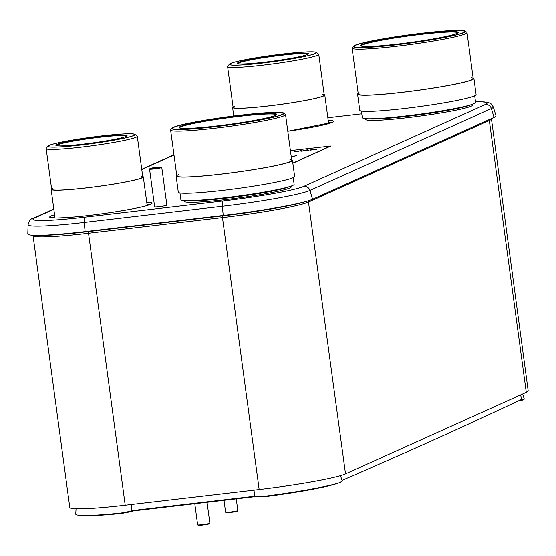 <?xml version="1.0" encoding="UTF-8"?>
<svg xmlns="http://www.w3.org/2000/svg" width="556" height="556" viewBox="0 0 556 556"><rect width="100%" height="100%" fill="white"/><g stroke="black" fill="none" stroke-linecap="round" stroke-linejoin="round"><path stroke-width="0.83" d="M33.054 235.244L33.026 235.445A72.502 5.303 -7.7 0 0 33.033 235.549A72.502 5.303 -7.7 0 0 88.446 233.249L222.379 217.584A72.502 5.303 -7.7 0 0 308.761 201.981L489.53 120.388A72.502 5.303 -7.7 0 0 491.434 118.859A72.502 5.303 -7.7 0 0 491.407 118.762L491.344 118.616M33.033 235.549L69.799 507.496A72.502 5.303 -7.7 0 0 125.211 505.195L259.152 489.53A72.502 5.303 -7.7 0 0 345.526 473.927L526.296 392.334A72.502 5.303 -7.7 0 0 528.2 390.805L491.434 118.859M494.062 117.385L491.372 108.545L309.907 190.458A73.475 5.372 172.3 0 1 222.358 206.262L84.255 222.421A73.475 5.372 172.3 0 1 28.092 224.68L27.8 233.895A75.004 5.484 -7.7 0 0 35.64 235.327A75.004 5.484 -7.7 0 0 85.131 231.588L223.234 215.429A75.004 5.484 -7.7 0 0 307.371 201.105A75.004 5.484 -7.7 0 0 312.597 199.291L494.062 117.385A75.004 5.484 -7.7 0 0 496.015 115.731L493.283 106.933A73.475 5.372 172.3 0 1 491.372 108.545A5.706 5.525 -114.3 0 0 485.305 104.472L303.84 186.378A67.846 4.962 172.3 0 1 222.998 200.98L84.894 217.132A67.846 4.962 172.3 0 1 34.819 217.848L53.821 209.271M35.64 235.327L39.094 235.376A71.203 5.206 -7.7 0 0 86.076 231.824L224.179 215.672A71.203 5.206 -7.7 0 0 304.049 202.071L307.371 201.105M520.131 400.807L518.352 400.939A30.851 7.631 72 0 0 518.317 400.932M520.492 394.962L522.112 399.833L523.71 399.653A73.67 5.386 -7.7 0 0 524.225 398.791L522.598 394.009M519.665 400.952L523.71 399.653M522.279 399.875L518.72 401.029M522.112 399.833L521.903 399.785A30.851 7.631 -108 0 0 520.736 399.813A30.851 7.631 -108 0 0 520.513 399.903A100276.101 24796.453 72 0 1 343.469 479.814A30.851 7.631 -108 0 0 342.378 480.815L340.196 482.483A73.67 5.386 -7.7 0 1 339.257 482.796A73.67 5.386 -7.7 0 1 266.338 496.022L267.332 496.355L264.065 496.612L255.538 496.661A30.851 29.76 -70.4 0 0 253.314 496.835L135.115 510.665A30.851 29.76 -70.4 0 0 132.905 511.006L129.117 512.013L128.123 511.68L131.953 510.665A30.851 29.76 109.6 0 1 134.156 510.325L252.361 496.494A30.851 29.76 109.6 0 1 254.578 496.32L259.478 496.765M267.332 496.355A69.882 5.108 -7.7 0 0 335.873 483.887L339.257 482.796M258.554 496.425L266.338 496.022M76.054 508.782L75.741 514.057A73.67 5.386 -7.7 0 0 81.412 515.419L84.971 515.572A69.882 5.108 -7.7 0 0 121.771 513.383L120.826 513.042L128.123 511.68M129.117 512.013L121.771 513.383M81.412 515.419A73.67 5.386 -7.7 0 0 120.826 513.042M330.577 146.165L292.845 163.283M294.305 151.489L295.938 151.844M306.69 150.037L308.212 150.405M303.381 150.794L307.051 150.301L306.578 149.953L303.708 150.752M310.352 150.155L312.625 149.342M291.24 156.716L295.514 155.93M292.824 163.13L330.632 146.047L290.42 150.613M296.48 151.781L294.986 151.955L294.11 151.357L295.229 151.225L296 151.746L301.554 150.481L296.48 151.781M307.503 149.786L308.385 150.384L300.942 151.253L307.524 149.939M311.972 149.265L313.084 149.133L311.256 149.96L316.837 149.307L309.873 150.21L311.992 149.418M291.219 156.563L296.536 155.722L291.254 156.799M55.12 217.952A46.509 3.399 172.3 0 1 54.968 217.73L51.131 189.367A46.509 3.399 172.3 0 1 51.59 188.79M147.055 205.525A46.509 3.399 -7.7 0 0 147.145 205.261L143.309 176.905A46.509 3.399 -7.7 0 0 142.718 176.474M143.309 176.905A46.509 3.399 -7.7 0 1 142.093 177.892A46.509 3.399 172.3 0 1 92.143 187.233A46.509 3.399 172.3 0 1 51.131 189.367M141.363 176.363A45.981 3.364 172.3 0 1 141.578 177.948A45.981 3.364 172.3 0 1 92.199 187.184A45.981 3.364 172.3 0 1 51.659 189.297L46.155 148.591A45.981 3.364 -7.7 0 0 86.694 146.478A45.981 3.364 -7.7 0 0 136.074 137.242A45.981 3.364 -7.7 0 0 137.283 136.276A45.981 3.364 -7.7 0 0 137.124 136.046L134.879 134.344A43.973 3.218 -7.7 0 0 94.659 136.783A43.973 3.218 -7.7 0 0 49.025 145.415A43.973 3.218 -7.7 0 0 47.962 146.096A43.973 3.218 -7.7 0 0 85.061 144.518A43.973 3.218 -7.7 0 0 133.871 135.49A43.973 3.218 -7.7 0 0 134.879 134.344M52.862 188.324A45.981 3.364 172.3 0 0 86.799 187.845A45.981 3.364 172.3 0 0 141.578 177.948A45.981 3.364 -7.7 0 0 142.788 176.975L137.283 136.276M47.962 146.096L46.245 148.334A45.981 3.364 -7.7 0 0 46.155 148.591M56.775 144.504A35.938 2.627 -7.7 0 0 55.954 145.443A35.938 2.627 -7.7 0 0 88.828 143.448A35.938 2.627 -7.7 0 0 126.129 136.394A35.938 2.627 -7.7 0 0 126.997 135.838A35.938 2.627 -7.7 0 0 96.674 137.124A35.938 2.627 -7.7 0 0 56.775 144.504M126.664 136.116A35.48 2.592 -7.7 0 0 95.125 137.819A35.48 2.592 -7.7 0 0 57.282 144.914A35.48 2.592 -7.7 0 0 56.351 145.623M133.614 135.518A43.702 3.197 -7.7 0 0 134.754 134.594A43.702 3.197 -7.7 0 0 96.223 136.602A43.702 3.197 -7.7 0 0 49.289 145.38A43.702 3.197 -7.7 0 0 48.143 146.304A43.702 3.197 -7.7 0 0 86.68 144.296A43.702 3.197 -7.7 0 0 133.614 135.518M328.526 123.613A46.509 3.399 -7.7 0 0 328.617 123.356L324.78 95A46.509 3.399 -7.7 0 0 324.19 94.562M324.78 95A46.509 3.399 -7.7 0 1 323.557 95.979A46.509 3.399 172.3 0 1 273.608 105.32A46.509 3.399 172.3 0 1 232.603 107.461A46.509 3.399 172.3 0 1 233.054 106.884M322.834 94.45A45.981 3.364 172.3 0 1 323.05 96.042A45.981 3.364 172.3 0 1 273.67 105.279A45.981 3.364 172.3 0 1 233.124 107.391L227.619 66.685A45.981 3.364 -7.7 0 0 268.166 64.572A45.981 3.364 -7.7 0 0 317.545 55.336A45.981 3.364 -7.7 0 0 318.755 54.363A45.981 3.364 -7.7 0 0 318.595 54.134L316.35 52.431A43.973 3.218 -7.7 0 0 276.13 54.877A43.973 3.218 -7.7 0 0 230.497 63.502A43.973 3.218 -7.7 0 0 229.426 64.183A43.973 3.218 -7.7 0 0 266.532 62.613A43.973 3.218 -7.7 0 0 315.342 53.578A43.973 3.218 -7.7 0 0 316.35 52.431M234.333 106.418A45.981 3.364 172.3 0 0 268.27 105.932A45.981 3.364 172.3 0 0 323.05 96.042A45.981 3.364 -7.7 0 0 324.252 95.069L318.755 54.363M229.426 64.183L227.71 66.421A45.981 3.364 -7.7 0 0 227.619 66.685M238.246 62.599A35.938 2.627 -7.7 0 0 237.426 63.537A35.938 2.627 -7.7 0 0 270.292 61.542A35.938 2.627 -7.7 0 0 307.593 54.488A35.938 2.627 -7.7 0 0 308.469 53.932A35.938 2.627 -7.7 0 0 278.139 55.218A35.938 2.627 -7.7 0 0 238.246 62.599M308.128 54.21A35.48 2.592 -7.7 0 0 276.589 55.913A35.48 2.592 -7.7 0 0 238.753 63.002A35.48 2.592 -7.7 0 0 237.822 63.711M315.078 53.612A43.702 3.197 -7.7 0 0 316.225 52.688A43.702 3.197 -7.7 0 0 277.694 54.697A43.702 3.197 -7.7 0 0 230.761 63.474A43.702 3.197 -7.7 0 0 229.614 64.399A43.702 3.197 -7.7 0 0 268.145 62.39A43.702 3.197 -7.7 0 0 315.078 53.612M161.782 167.502L166.876 205.157A6.172 0.452 -7.7 0 1 166.717 205.282A6.172 0.452 172.3 0 1 160.086 206.526A6.172 0.452 172.3 0 1 154.644 206.811L149.557 169.149A6.172 0.452 -7.7 0 0 154.999 168.871A6.172 0.452 -7.7 0 0 161.622 167.627A6.172 0.452 -7.7 0 0 161.782 167.502A6.172 0.452 -7.7 0 0 161.761 167.467L161.247 167.078A5.706 0.417 -7.7 0 0 156.027 167.391A5.706 0.417 -7.7 0 0 150.099 168.51A5.706 0.417 -7.7 0 0 149.96 168.6A5.706 0.417 -7.7 0 0 154.776 168.398A5.706 0.417 -7.7 0 0 161.115 167.224A5.706 0.417 -7.7 0 0 161.247 167.078M236.258 498.829L237.843 510.554A6.172 0.452 172.3 0 1 237.836 510.589A6.172 0.452 172.3 0 1 237.683 510.679A6.172 0.452 172.3 0 1 231.282 511.895A6.172 0.452 172.3 0 1 225.639 512.236A6.172 0.452 172.3 0 1 225.618 512.208L224.005 500.268M237.419 511.033A5.706 0.417 172.3 0 1 237.44 511.103A5.706 0.417 172.3 0 1 237.301 511.193A5.706 0.417 172.3 0 1 231.379 512.312A5.706 0.417 172.3 0 1 226.16 512.632L225.639 512.236M207.047 502.249L209.876 523.175A6.172 0.452 172.3 0 1 209.862 523.21A6.172 0.452 172.3 0 1 209.709 523.307A6.172 0.452 172.3 0 1 203.308 524.516A6.172 0.452 172.3 0 1 197.665 524.864A6.172 0.452 172.3 0 1 197.644 524.829L194.788 503.68M209.445 523.662A5.706 0.417 172.3 0 1 209.466 523.731A5.706 0.417 172.3 0 1 209.327 523.815A5.706 0.417 172.3 0 1 203.406 524.94A5.706 0.417 172.3 0 1 198.186 525.253L197.665 524.864M290.934 186.184L291.254 186.767A53.988 3.948 -7.7 0 1 289.871 188.011A53.988 3.948 172.3 0 1 231.15 198.951A53.988 3.948 172.3 0 1 184.286 201.23L184.439 200.584M293.234 177.663L294.131 184.314A57.15 4.177 -7.7 0 1 292.637 185.523A57.15 4.177 172.3 0 1 231.254 197.005A57.15 4.177 172.3 0 1 180.86 199.632L179.963 192.974M176.113 176.057A58.693 4.295 172.3 0 0 227.87 173.354A58.693 4.295 172.3 0 0 290.906 161.567A58.693 4.295 -7.7 0 0 292.449 160.323L294.631 176.488A58.693 4.295 -7.7 0 1 293.088 177.725A58.693 4.295 172.3 0 1 230.052 189.52A58.693 4.295 172.3 0 1 178.302 192.216L176.113 176.057A58.693 4.295 172.3 0 1 176.732 175.3M292.449 160.323A58.693 4.295 -7.7 0 0 291.657 159.76M289.954 159.641A57.984 4.239 172.3 0 1 290.225 161.643A57.984 4.239 172.3 0 1 227.946 173.291A57.984 4.239 172.3 0 1 176.822 175.96L170.616 130.069A57.984 4.239 -7.7 0 0 221.74 127.407A57.984 4.239 -7.7 0 0 284.019 115.759A57.984 4.239 -7.7 0 0 285.541 114.529A57.984 4.239 -7.7 0 0 285.339 114.244L283.782 113.063A56.594 4.135 -7.7 0 0 232.026 116.211A56.594 4.135 -7.7 0 0 173.291 127.317A56.594 4.135 -7.7 0 0 171.915 128.193A56.594 4.135 -7.7 0 0 219.669 126.163A56.594 4.135 -7.7 0 0 282.49 114.543A56.594 4.135 -7.7 0 0 283.782 113.063M178.337 174.737A57.984 4.239 172.3 0 0 221.135 174.125A57.984 4.239 172.3 0 0 290.225 161.643A57.984 4.239 -7.7 0 0 291.74 160.42L285.541 114.529M171.915 128.193L170.727 129.743A57.984 4.239 -7.7 0 0 170.616 130.069M275.435 115.37A49.282 3.607 -7.7 0 0 276.638 114.605A49.282 3.607 -7.7 0 0 235.049 116.371A49.282 3.607 -7.7 0 0 180.346 126.49A49.282 3.607 -7.7 0 0 179.22 127.776A49.282 3.607 -7.7 0 0 224.29 125.037A49.282 3.607 -7.7 0 0 275.435 115.37M276.339 114.877A48.824 3.572 -7.7 0 0 276.332 114.842A48.824 3.572 -7.7 0 0 233.284 117.087A48.824 3.572 -7.7 0 0 180.853 126.893A48.824 3.572 -7.7 0 0 179.574 127.929A48.824 3.572 -7.7 0 0 179.574 127.956M281.635 114.64A55.711 4.073 -7.7 0 0 283.094 113.466A55.711 4.073 -7.7 0 0 233.979 116.023A55.711 4.073 -7.7 0 0 174.146 127.213A55.711 4.073 -7.7 0 0 172.687 128.394A55.711 4.073 -7.7 0 0 221.802 125.83A55.711 4.073 -7.7 0 0 281.635 114.64M472.405 104.278L472.718 104.862A53.988 3.948 -7.7 0 1 471.342 106.106A53.988 3.948 172.3 0 1 412.622 117.045A53.988 3.948 172.3 0 1 365.758 119.325L365.904 118.671M474.699 95.75L475.602 102.408A57.15 4.177 -7.7 0 1 474.101 103.618A57.15 4.177 172.3 0 1 412.726 115.092A57.15 4.177 172.3 0 1 362.331 117.719L361.428 111.068M357.584 94.145A58.693 4.295 172.3 0 0 409.341 91.448A58.693 4.295 172.3 0 0 472.378 79.654A58.693 4.295 -7.7 0 0 473.914 78.417L476.103 94.576A58.693 4.295 -7.7 0 1 474.56 95.82A58.693 4.295 172.3 0 1 411.523 107.607A58.693 4.295 172.3 0 1 359.767 110.303L357.584 94.145A58.693 4.295 172.3 0 1 358.196 93.394M473.914 78.417A58.693 4.295 -7.7 0 0 473.121 77.854M471.418 77.736A57.984 4.239 172.3 0 1 471.69 79.737A57.984 4.239 172.3 0 1 409.418 91.386A57.984 4.239 172.3 0 1 358.286 94.047L352.08 48.163A57.984 4.239 -7.7 0 0 403.211 45.495A57.984 4.239 -7.7 0 0 465.483 33.846A57.984 4.239 -7.7 0 0 467.005 32.623A57.984 4.239 -7.7 0 0 466.811 32.338L465.254 31.157A56.594 4.135 -7.7 0 0 413.49 34.298A56.594 4.135 -7.7 0 0 354.756 45.404A56.594 4.135 -7.7 0 0 353.387 46.28A56.594 4.135 -7.7 0 0 401.14 44.258A56.594 4.135 -7.7 0 0 463.961 32.63A56.594 4.135 -7.7 0 0 465.254 31.157M359.808 92.824A57.984 4.239 172.3 0 0 402.607 92.213A57.984 4.239 172.3 0 0 471.69 79.737A57.984 4.239 -7.7 0 0 473.212 78.514L467.005 32.623M353.387 46.28L352.198 47.83A57.984 4.239 -7.7 0 0 352.08 48.163M456.907 33.457A49.282 3.607 -7.7 0 0 458.102 32.693A49.282 3.607 -7.7 0 0 416.52 34.458A49.282 3.607 -7.7 0 0 361.81 44.584A49.282 3.607 -7.7 0 0 360.684 45.87A49.282 3.607 -7.7 0 0 405.762 43.132A49.282 3.607 -7.7 0 0 456.907 33.457M457.803 32.971A48.824 3.572 -7.7 0 0 457.803 32.936A48.824 3.572 -7.7 0 0 414.755 35.181A48.824 3.572 -7.7 0 0 362.317 44.987A48.824 3.572 -7.7 0 0 361.039 46.016A48.824 3.572 -7.7 0 0 361.046 46.051M463.106 32.734A55.711 4.073 -7.7 0 0 464.566 31.553A55.711 4.073 -7.7 0 0 415.443 34.118A55.711 4.073 -7.7 0 0 355.611 45.307A55.711 4.073 -7.7 0 0 354.151 46.482A55.711 4.073 -7.7 0 0 403.274 43.924A55.711 4.073 -7.7 0 0 463.106 32.734M125.211 505.195L88.314 231.567M259.152 489.53L222.254 215.895M345.526 473.927L308.309 200.827M526.296 392.334L489.21 119.575M331.147 122.73A49.477 3.621 -7.7 0 0 328.471 122.292M328.207 120.353A51.659 3.781 -7.7 0 1 332.182 122.383A51.659 3.781 172.3 0 1 287.8 131.272M475.526 101.838A67.846 4.962 172.3 0 1 485.305 104.472M141.787 169.566L173.986 155.034M327.852 117.747L361.796 113.778L327.852 117.733M54.564 214.727A51.659 3.781 -7.7 0 0 51.034 215.95A51.659 3.781 172.3 0 0 89.162 215.408A51.659 3.781 172.3 0 0 150.711 204.295A51.659 3.781 -7.7 0 0 146.735 202.259M149.675 204.636A49.477 3.621 -7.7 0 0 146.999 204.205M54.822 216.666A49.477 3.621 -7.7 0 0 53.348 217.243A49.477 3.621 172.3 0 0 52.361 217.792M53.786 209.007L33.235 218.286A5.706 5.525 65.7 0 1 34.819 217.848M86.076 231.824L85.131 231.588L84.255 222.421A5.706 1.355 -96.7 0 1 84.894 217.132M222.998 200.98A5.706 1.355 -96.7 0 0 222.358 206.262L223.234 215.429L224.179 215.672M312.597 199.291L309.907 190.458A5.706 5.525 -114.3 0 0 303.84 186.378M518.352 400.939L521.903 399.785M263.106 496.279L264.065 496.612M257.581 496.362L258.54 496.703M252.361 496.494L253.314 496.835M134.156 510.325L135.115 510.665M129.041 511.395L130 511.735M131.404 504.473L131.953 510.665M254.578 496.32L254.029 490.128M340.48 475.679L342.253 481.016M124.794 512.903L123.821 512.569M289.363 186.691A53.487 3.913 -7.7 0 1 289.21 186.76A53.487 3.913 172.3 0 1 237.801 196.72A53.487 3.913 172.3 0 1 186.093 200.653M470.828 104.785A53.487 3.913 -7.7 0 1 470.682 104.855A53.487 3.913 172.3 0 1 419.266 114.807A53.487 3.913 172.3 0 1 367.565 118.748M287.8 131.265L331.939 122.424M150.468 204.337L150.064 204.469C144.525 207.43 103.805 214.352 76.096 216.784C46.655 219.168 52.125 217.139 51.333 217.605L51.611 217.785M475.519 101.79L484.144 101.866L488.717 102.603L491.08 103.805L493.283 106.933M141.752 169.309L173.952 154.77M33.235 218.286C30.872 218.487 29.162 220.621 28.092 224.68M523.502 399.757L519.929 400.911M232.603 107.461L233.756 115.989M149.96 168.6L149.564 169.114M237.44 511.103L237.836 510.589M209.466 523.731L209.862 523.21"/></g></svg>
